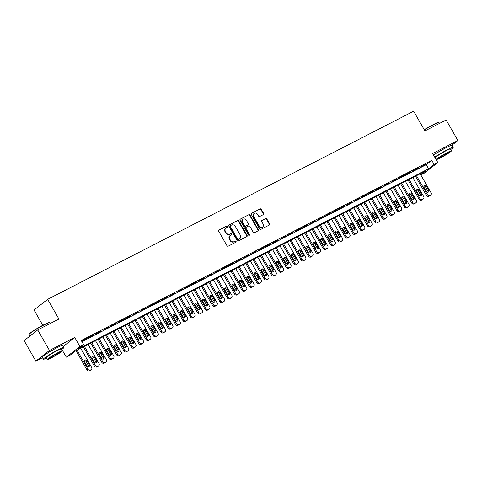 <?xml version="1.0" encoding="UTF-8"?>
<svg xmlns="http://www.w3.org/2000/svg" width="482" height="482" viewBox="0 0 482 482"><rect width="100%" height="100%" fill="white"/><g stroke="black" fill="none" stroke-linecap="round" stroke-linejoin="round"><path stroke-width="0.72" d="M227.474 226.413A0.651 0.566 51.9 0 0 226.648 226.112L218.948 230.065A0.934 0.813 51.9 0 0 218.689 231.246L226.992 245.748A0.934 0.813 51.9 0 0 228.179 246.182L235.873 242.229A0.651 0.566 51.9 0 0 235.228 241.096L234.234 241.609A2.982 2.597 51.9 0 1 230.438 240.223L229.745 239.012A2.982 2.597 51.9 0 1 230.227 235.475A2.982 2.597 51.9 0 1 230.589 235.246L231.583 234.734A0.651 0.566 51.9 0 0 230.938 233.607L229.944 234.119A2.982 2.597 51.9 0 1 226.148 232.728L225.456 231.523A2.982 2.597 51.9 0 1 225.931 227.986A2.982 2.597 51.9 0 1 226.299 227.751L227.293 227.239A0.651 0.566 51.9 0 0 227.474 226.413M227.136 227.317A0.651 0.566 51.9 0 0 226.281 226.401L218.683 230.3M235.722 242.307A0.651 0.566 51.9 0 0 234.861 241.386L234.234 241.609M231.426 234.812A0.651 0.566 51.9 0 0 230.571 233.891L229.944 234.119M446.44 147.54A7.405 0.603 150.2 0 0 444.374 148.534A7.405 0.603 150.2 0 0 436.204 153.403M57.189 347.612A7.405 0.603 150.2 0 0 55.123 348.613A7.405 0.603 150.2 0 0 46.953 353.475M263.383 214.58A0.934 0.813 51.9 0 0 263.642 213.406L261.316 209.333A0.934 0.813 51.9 0 0 260.129 208.899L251.58 213.297A0.934 0.813 51.9 0 0 251.321 214.472L259.623 228.974A0.934 0.813 51.9 0 0 260.81 229.408L269.36 225.016A0.934 0.813 51.9 0 0 269.619 223.841L266.805 218.924A0.934 0.813 51.9 0 0 265.618 218.491L261.961 220.37A0.934 0.813 51.9 0 0 261.696 221.551L263.094 223.985A2.494 2.169 51.9 0 1 262.696 226.944A2.494 2.169 51.9 0 1 259.22 225.98L253.749 216.43A2.494 2.169 51.9 0 1 254.153 213.472A2.494 2.169 51.9 0 1 257.623 214.436L258.539 216.026A0.934 0.813 51.9 0 0 259.726 216.46L263.383 214.58M81.91 341.648L426.239 164.657L431.758 160.331L434.107 164.44L437.801 162.542L424.184 173.207L420.822 174.936M37.71 329.935L49.465 350.456L35.855 361.126L24.1 340.605L37.71 329.935L58.925 319.03L47.646 299.328L413.646 111.203L424.931 130.905L446.145 120L457.9 140.521L432.625 153.511L437.801 162.542M63.359 346.383L74.74 337.466L49.465 350.456M74.74 337.466L79.91 346.498L83.597 344.6L78.084 348.926L428.588 168.76L434.107 164.44M431.758 160.331L81.247 340.497L83.597 344.6M238.789 220.913A0.934 0.813 51.9 0 0 237.602 220.479L229.052 224.871A0.934 0.813 51.9 0 0 228.793 226.052L237.096 240.554A0.934 0.813 51.9 0 0 238.283 240.988L246.832 236.596A0.934 0.813 51.9 0 0 247.091 235.415L238.789 220.913L238.421 221.202A0.934 0.813 51.9 0 0 237.234 220.768L228.787 225.106M240.319 219.081L248.863 214.689A0.934 0.813 51.9 0 1 250.05 215.123L258.358 229.631A0.934 0.813 51.9 0 1 258.093 230.806L254.436 232.686A0.934 0.813 51.9 0 1 253.249 232.252L249.881 226.371A0.934 0.813 51.9 0 0 248.694 225.938L246.272 227.185A0.934 0.813 51.9 0 0 246.007 228.366L249.513 234.487A0.651 0.566 51.9 0 1 248.501 235.005L240.054 220.262A0.934 0.813 51.9 0 1 240.319 219.081L240.108 219.25M451.875 145.239L457.9 140.521M81.675 341.244L86.332 338.605L81.603 341.117M93.707 334.809L88.363 337.81L93.707 334.809M101.087 331.02L95.743 334.014L101.087 331.02M108.468 327.224L103.118 330.224L108.468 327.224M115.849 323.434L110.499 326.428L115.849 323.434M123.223 319.638L117.879 322.639L123.223 319.638M130.604 315.849L125.26 318.843L130.604 315.849M137.985 312.053L132.634 315.047L137.985 312.053M145.365 308.263L140.015 311.258L145.365 308.263M152.74 304.467L147.396 307.462L152.74 304.467M160.12 300.678L154.776 303.672L160.12 300.678M167.501 296.882L162.151 299.876L167.501 296.882M174.882 293.086L169.531 296.087L174.882 293.086M182.256 289.296L176.912 292.291L182.256 289.296M189.637 285.501L184.293 288.501L189.637 285.501M197.018 281.711L191.667 284.705L197.018 281.711M204.398 277.915L199.048 280.916L204.398 277.915M211.773 274.125L206.429 277.12L211.773 274.125M219.153 270.33L213.809 273.33L219.153 270.33M226.534 266.54L221.184 269.534L226.534 266.54M233.915 262.744L228.564 265.745L233.915 262.744M241.289 258.954L235.945 261.949L241.289 258.954M248.67 255.159L243.326 258.159L248.67 255.159M256.05 251.369L250.7 254.363L256.05 251.369M263.431 247.573L258.081 250.568L263.431 247.573M270.806 243.784L265.462 246.778L270.806 243.784M278.186 239.988L272.842 242.982L278.186 239.988M285.567 236.198L280.217 239.193L285.567 236.198M292.948 232.402L287.597 235.397L292.948 232.402M300.322 228.613L294.978 231.607L300.322 228.613M307.703 224.817L302.359 227.811L307.703 224.817M315.083 221.021L309.733 224.022L315.083 221.021M322.464 217.231L317.114 220.226L322.464 217.231M329.839 213.436L324.494 216.436L329.839 213.436M337.219 209.646L331.875 212.64L337.219 209.646M344.6 205.85L339.25 208.851L344.6 205.85M351.981 202.06L346.63 205.055L351.981 202.06M359.355 198.265L354.011 201.265L359.355 198.265M366.736 194.475L361.392 197.469L366.736 194.475M374.116 190.679L368.766 193.68L374.116 190.679M381.497 186.889L376.147 189.884L381.497 186.889M388.872 183.094L383.527 186.094L388.872 183.094M396.252 179.304L390.908 182.298L396.252 179.304M403.633 175.508L398.283 178.503L403.633 175.508M411.013 171.719L405.663 174.713L411.013 171.719M418.388 167.923L413.044 170.917L418.388 167.923M420.425 167.127L425.769 164.133L420.425 167.127M47.646 299.328L34.029 309.998L42.796 325.296M420.786 174.876L426.016 170.779L75.505 350.944L69.986 355.27L66.299 357.162L79.91 346.498M61.829 349.366L66.299 357.162M35.855 361.126L42.5 357.71M426.239 164.657L428.588 168.76M225.931 227.986L225.564 228.269A2.982 2.597 51.9 0 0 225.088 231.812L225.456 231.523M229.577 234.403A2.982 2.597 51.9 0 1 225.781 233.017L225.088 231.812M230.227 235.475L229.86 235.764A2.982 2.597 51.9 0 0 229.378 239.301L229.745 239.012M233.866 241.898A2.982 2.597 51.9 0 1 230.071 240.512L229.378 239.301M246.73 236.65A0.934 0.813 51.9 0 0 246.724 235.704L238.421 221.202M230.498 225.594A0.651 0.566 51.9 0 0 230.312 226.413L237.602 239.15A0.651 0.566 51.9 0 0 238.433 239.452L239.488 238.909A2.982 2.597 51.9 0 0 239.849 238.68A2.982 2.597 51.9 0 0 240.325 235.144L235.343 226.438A2.982 2.597 51.9 0 0 231.547 225.052L230.498 225.594M230.348 225.709L230.131 225.877A0.651 0.566 51.9 0 0 229.944 226.703L230.312 226.413M239.849 238.68L239.482 238.97A2.982 2.597 51.9 0 1 239.114 239.199L238.066 239.741A0.651 0.566 51.9 0 1 237.234 239.434L229.944 226.703M240.054 219.322L248.863 214.689M257.99 230.86A0.934 0.813 51.9 0 0 257.99 229.914L249.682 215.412A0.934 0.813 51.9 0 0 248.495 214.978M245.904 227.474A0.934 0.813 51.9 0 0 245.639 228.649L249.146 234.776L249.513 234.487M249.188 235.361A0.651 0.566 51.9 0 0 249.146 234.776M246.386 220.268A2.494 2.169 51.9 0 0 242.91 219.304A2.494 2.169 51.9 0 0 242.512 222.256L244.44 225.624A0.934 0.813 51.9 0 0 245.621 226.058L248.049 224.811A0.934 0.813 51.9 0 0 248.314 223.63L246.386 220.268M242.91 219.304L242.542 219.587A2.494 2.169 51.9 0 0 242.145 222.545L242.512 222.256M247.893 224.931A0.934 0.813 51.9 0 1 247.682 225.1L245.254 226.347A0.934 0.813 51.9 0 1 244.067 225.913L242.145 222.545M254.153 213.472L253.785 213.761A2.494 2.169 51.9 0 0 253.381 216.719L253.749 216.43M262.696 226.944L262.329 227.233A2.494 2.169 51.9 0 1 258.852 226.269L253.381 216.719M269.251 225.07A0.934 0.813 51.9 0 0 269.251 224.13L266.438 219.214A0.934 0.813 51.9 0 0 265.251 218.78L261.696 220.605M263.28 214.635A0.934 0.813 51.9 0 0 263.274 213.695L260.943 209.622A0.934 0.813 51.9 0 0 259.762 209.188L251.315 213.532M76.005 350.685L87.019 369.917A1.898 1.651 -128.1 0 0 89.435 370.797L90.17 370.417A1.898 1.651 -128.1 0 0 90.399 370.272L91.321 369.549A1.898 1.651 51.9 0 0 91.628 367.296L80.723 348.263M91.321 369.549A1.898 1.651 51.9 0 1 91.092 369.7L90.351 370.08A1.898 1.651 51.9 0 1 87.935 369.194L77.036 350.161M88.471 366.724A1.518 1.319 51.9 0 0 88.351 365.404L86.091 361.464A1.518 1.319 51.9 0 0 84.531 360.638M89.272 364.687L87.013 360.747A1.518 1.319 51.9 0 0 84.651 361.958L86.911 365.898A1.518 1.319 51.9 0 0 89.272 364.687L88.351 365.404M29.161 334.339L29.269 333.954A11.58 0.94 -29.8 0 1 43.814 324.766A11.58 0.94 -29.8 0 1 49.303 322.482L49.688 322.585A11.863 0.964 150.2 0 0 44.061 324.928A11.863 0.964 150.2 0 0 29.161 334.339A11.863 0.964 150.2 0 0 29.167 334.43L30.041 335.948M61.407 349.661A11.863 0.964 150.2 0 0 63.955 347.426A11.863 0.964 150.2 0 0 58.262 349.721A11.863 0.964 150.2 0 0 43.368 359.223A11.863 0.964 150.2 0 0 46.579 358.15M63.955 347.426L62.781 345.377A11.863 0.964 150.2 0 0 57.087 347.667A11.863 0.964 150.2 0 0 42.193 357.168L43.368 359.223M47.332 359.458L46.248 357.572A8.543 0.693 -29.8 0 1 56.972 350.727A8.543 0.693 -29.8 0 1 61.075 349.076L62.154 350.968A8.543 0.693 150.2 0 0 58.057 352.619A8.543 0.693 150.2 0 0 47.332 359.458A8.543 0.693 150.2 0 0 51.435 357.807A8.543 0.693 150.2 0 0 62.154 350.968M52.61 356.885A5.507 0.446 150.2 0 0 59.521 352.475A5.507 0.446 150.2 0 0 56.876 353.541A5.507 0.446 150.2 0 0 49.965 357.945A5.507 0.446 150.2 0 0 52.61 356.885M50.249 323.488L49.76 322.639A11.863 0.964 150.2 0 0 49.688 322.585M424.238 129.694A11.58 0.94 -29.8 0 1 433.059 124.693A11.58 0.94 -29.8 0 1 438.548 122.41L438.933 122.512A11.863 0.964 150.2 0 0 433.312 124.85A11.863 0.964 150.2 0 0 424.365 129.917M450.658 149.583A11.863 0.964 150.2 0 0 453.207 147.353A11.863 0.964 150.2 0 0 447.513 149.643A11.863 0.964 150.2 0 0 434.746 157.21M435.36 158.289A11.863 0.964 150.2 0 0 435.83 158.072M453.207 147.353L452.032 145.299A11.863 0.964 150.2 0 0 446.332 147.594A11.863 0.964 150.2 0 0 433.571 155.156M436.584 159.379L435.499 157.493A8.543 0.693 -29.8 0 1 446.224 150.655A8.543 0.693 -29.8 0 1 450.327 149.004L451.405 150.89A8.543 0.693 150.2 0 0 447.302 152.541A8.543 0.693 150.2 0 0 436.584 159.379A8.543 0.693 150.2 0 0 440.681 157.728A8.543 0.693 150.2 0 0 451.405 150.89M441.861 156.807A5.507 0.446 150.2 0 0 448.772 152.402A5.507 0.446 150.2 0 0 446.127 153.463A5.507 0.446 150.2 0 0 439.216 157.873A5.507 0.446 150.2 0 0 441.861 156.807M439.5 123.416L439.012 122.561A11.863 0.964 150.2 0 0 438.933 122.512M83.386 346.895L94.394 366.121A1.898 1.651 -128.1 0 0 96.81 367.007L97.551 366.627A1.898 1.651 -128.1 0 0 97.78 366.477L98.702 365.76A1.898 1.651 51.9 0 0 99.003 363.506L88.104 344.467M98.702 365.76A1.898 1.651 51.9 0 1 98.473 365.904L97.732 366.284A1.898 1.651 51.9 0 1 95.316 365.404L84.41 346.365M95.846 362.934A1.518 1.319 51.9 0 0 95.731 361.614L93.472 357.674A1.518 1.319 51.9 0 0 91.911 356.849M96.647 360.891L94.394 356.951A1.518 1.319 51.9 0 0 92.032 358.168L94.285 362.109A1.518 1.319 51.9 0 0 96.647 360.891L95.731 361.614M90.761 343.1L101.774 362.331A1.898 1.651 -128.1 0 0 104.19 363.211L104.931 362.832A1.898 1.651 -128.1 0 0 105.16 362.687L106.082 361.964A1.898 1.651 51.9 0 0 106.383 359.711L95.484 340.678M106.082 361.964A1.898 1.651 51.9 0 1 105.847 362.115L105.112 362.494A1.898 1.651 51.9 0 1 102.696 361.608L91.791 342.569M103.226 359.138A1.518 1.319 51.9 0 0 103.106 357.819L100.852 353.878A1.518 1.319 51.9 0 0 99.292 353.053M104.028 357.102L101.768 353.161A1.518 1.319 51.9 0 0 99.413 354.372L101.666 358.313A1.518 1.319 51.9 0 0 104.028 357.102L103.106 357.819M98.141 339.31L109.155 358.536A1.898 1.651 -128.1 0 0 111.571 359.421L112.306 359.042A1.898 1.651 -128.1 0 0 112.541 358.891L113.457 358.174A1.898 1.651 51.9 0 0 113.764 355.921L102.859 336.882M113.457 358.174A1.898 1.651 51.9 0 1 113.228 358.319L112.493 358.698A1.898 1.651 51.9 0 1 110.077 357.819L99.172 338.78M110.607 355.348A1.518 1.319 51.9 0 0 110.486 354.029L108.233 350.089A1.518 1.319 51.9 0 0 106.667 349.263M111.408 353.306L109.149 349.366A1.518 1.319 51.9 0 0 106.787 350.577L109.046 354.517A1.518 1.319 51.9 0 0 111.408 353.306L110.486 354.029M105.522 335.514L116.536 354.746A1.898 1.651 -128.1 0 0 118.952 355.626L119.687 355.246A1.898 1.651 -128.1 0 0 119.916 355.101L120.837 354.378A1.898 1.651 51.9 0 0 121.145 352.125L110.239 333.092M120.837 354.378A1.898 1.651 51.9 0 1 120.608 354.529L119.867 354.909A1.898 1.651 51.9 0 1 117.451 354.023L106.552 334.984M117.988 351.553A1.518 1.319 51.9 0 0 117.867 350.233L115.608 346.293A1.518 1.319 51.9 0 0 114.047 345.467M118.789 349.516L116.53 345.576A1.518 1.319 51.9 0 0 114.168 346.787L116.427 350.727A1.518 1.319 51.9 0 0 118.789 349.516L117.867 350.233M112.902 331.724L123.91 350.95A1.898 1.651 -128.1 0 0 126.326 351.836L127.067 351.456A1.898 1.651 -128.1 0 0 127.296 351.306L128.218 350.589A1.898 1.651 51.9 0 0 128.519 348.335L117.62 329.296M128.218 350.589A1.898 1.651 51.9 0 1 127.989 350.733L127.248 351.113A1.898 1.651 51.9 0 1 124.832 350.233L113.927 331.194M125.362 347.757A1.518 1.319 51.9 0 0 125.248 346.444L122.988 342.503A1.518 1.319 51.9 0 0 121.428 341.678M126.164 345.721L123.91 341.78A1.518 1.319 51.9 0 0 121.548 342.991L123.802 346.932A1.518 1.319 51.9 0 0 126.164 345.721L125.248 346.444M120.277 327.929L131.291 347.161A1.898 1.651 -128.1 0 0 133.707 348.04L134.448 347.661A1.898 1.651 -128.1 0 0 134.677 347.516L135.599 346.793A1.898 1.651 51.9 0 0 135.9 344.54L125.001 325.507M135.599 346.793A1.898 1.651 51.9 0 1 135.364 346.944L134.629 347.323A1.898 1.651 51.9 0 1 132.213 346.438L121.307 327.399M132.743 343.967A1.518 1.319 51.9 0 0 132.622 342.648L130.369 338.707A1.518 1.319 51.9 0 0 128.808 337.882M133.544 341.925L131.285 337.984A1.518 1.319 51.9 0 0 128.929 339.201L131.182 343.142A1.518 1.319 51.9 0 0 133.544 341.925L132.622 342.648M127.658 324.139L138.671 343.365A1.898 1.651 -128.1 0 0 141.087 344.25L141.822 343.871A1.898 1.651 -128.1 0 0 142.057 343.72L142.973 343.003A1.898 1.651 51.9 0 0 143.281 340.75L132.375 321.711M142.973 343.003A1.898 1.651 51.9 0 1 142.744 343.148L142.009 343.527A1.898 1.651 51.9 0 1 139.593 342.648L128.688 323.609M140.123 340.172A1.518 1.319 51.9 0 0 140.003 338.858L137.75 334.918A1.518 1.319 51.9 0 0 136.183 334.092M140.925 338.135L138.665 334.195A1.518 1.319 51.9 0 0 136.304 335.406L138.563 339.346A1.518 1.319 51.9 0 0 140.925 338.135L140.003 338.858M135.038 320.343L146.052 339.575A1.898 1.651 -128.1 0 0 148.468 340.455L149.203 340.075A1.898 1.651 -128.1 0 0 149.432 339.931L150.354 339.208A1.898 1.651 51.9 0 0 150.661 336.954L139.756 317.921M150.354 339.208A1.898 1.651 51.9 0 1 150.125 339.358L149.384 339.738A1.898 1.651 51.9 0 1 146.968 338.852L136.069 319.813M147.504 336.382A1.518 1.319 51.9 0 0 147.384 335.062L145.124 331.122A1.518 1.319 51.9 0 0 143.564 330.297M148.305 334.339L146.046 330.399A1.518 1.319 51.9 0 0 143.684 331.616L145.944 335.556A1.518 1.319 51.9 0 0 148.305 334.339L147.384 335.062M142.419 316.553L153.427 335.779A1.898 1.651 -128.1 0 0 155.843 336.665L156.584 336.285A1.898 1.651 -128.1 0 0 156.813 336.135L157.735 335.418A1.898 1.651 51.9 0 0 158.036 333.164L147.137 314.125M157.735 335.418A1.898 1.651 51.9 0 1 157.506 335.562L156.764 335.942A1.898 1.651 51.9 0 1 154.348 335.056L143.443 316.023M154.879 332.586A1.518 1.319 51.9 0 0 154.764 331.267L152.505 327.326A1.518 1.319 51.9 0 0 150.944 326.501M155.68 330.55L153.427 326.609A1.518 1.319 51.9 0 0 151.065 327.82L153.318 331.761A1.518 1.319 51.9 0 0 155.68 330.55L154.764 331.267M149.794 312.758L160.807 331.99A1.898 1.651 -128.1 0 0 163.223 332.869L163.964 332.49A1.898 1.651 -128.1 0 0 164.193 332.345L165.115 331.622A1.898 1.651 51.9 0 0 165.416 329.369L154.517 310.336M165.115 331.622A1.898 1.651 51.9 0 1 164.88 331.773L164.145 332.152A1.898 1.651 51.9 0 1 161.729 331.267L150.824 312.228M162.259 328.796A1.518 1.319 51.9 0 0 162.139 327.477L159.885 323.536A1.518 1.319 51.9 0 0 158.325 322.711M163.061 326.754L160.807 322.813A1.518 1.319 51.9 0 0 158.445 324.031L160.699 327.971A1.518 1.319 51.9 0 0 163.061 326.754L162.139 327.477M157.174 308.968L168.188 328.194A1.898 1.651 -128.1 0 0 170.604 329.079L171.339 328.7A1.898 1.651 -128.1 0 0 171.574 328.549L172.49 327.832A1.898 1.651 51.9 0 0 172.797 325.579L161.892 306.54M172.49 327.832A1.898 1.651 51.9 0 1 172.261 327.977L171.526 328.356A1.898 1.651 51.9 0 1 169.11 327.471L158.204 308.438M169.64 325.001A1.518 1.319 51.9 0 0 169.519 323.681L167.266 319.741A1.518 1.319 51.9 0 0 165.706 318.915M170.441 322.964L168.182 319.024A1.518 1.319 51.9 0 0 165.82 320.235L168.079 324.175A1.518 1.319 51.9 0 0 170.441 322.964L169.519 323.681M164.555 305.172L175.569 324.404A1.898 1.651 -128.1 0 0 177.985 325.284L178.72 324.904A1.898 1.651 -128.1 0 0 178.949 324.76L179.87 324.037A1.898 1.651 51.9 0 0 180.178 321.783L169.272 302.744M179.87 324.037A1.898 1.651 51.9 0 1 179.641 324.187L178.9 324.561A1.898 1.651 51.9 0 1 176.484 323.681L165.585 304.642M177.021 321.211A1.518 1.319 51.9 0 0 176.9 319.891L174.641 315.951A1.518 1.319 51.9 0 0 173.08 315.126M177.822 319.168L175.562 315.228A1.518 1.319 51.9 0 0 173.201 316.445L175.46 320.385A1.518 1.319 51.9 0 0 177.822 319.168L176.9 319.891M171.935 301.383L182.943 320.608A1.898 1.651 -128.1 0 0 185.359 321.494L186.1 321.114A1.898 1.651 -128.1 0 0 186.329 320.964L187.251 320.241A1.898 1.651 51.9 0 0 187.552 317.993L176.653 298.954M187.251 320.241A1.898 1.651 51.9 0 1 187.022 320.391L186.281 320.771A1.898 1.651 51.9 0 1 183.865 319.885L172.966 300.852M184.401 317.415A1.518 1.319 51.9 0 0 184.281 316.096L182.021 312.155A1.518 1.319 51.9 0 0 180.461 311.33M185.196 315.379L182.943 311.438A1.518 1.319 51.9 0 0 180.581 312.649L182.835 316.59A1.518 1.319 51.9 0 0 185.196 315.379L184.281 316.096M179.31 297.587L190.324 316.813A1.898 1.651 -128.1 0 0 192.74 317.698L193.481 317.319A1.898 1.651 -128.1 0 0 193.71 317.174L194.632 316.451A1.898 1.651 51.9 0 0 194.933 314.198L184.034 295.159M194.632 316.451A1.898 1.651 51.9 0 1 194.397 316.596L193.662 316.975A1.898 1.651 51.9 0 1 191.246 316.096L180.34 297.057M191.776 313.625A1.518 1.319 51.9 0 0 191.655 312.306L189.402 308.366A1.518 1.319 51.9 0 0 187.841 307.54M192.577 311.583L190.324 307.643A1.518 1.319 51.9 0 0 187.962 308.86L190.215 312.8A1.518 1.319 51.9 0 0 192.577 311.583L191.655 312.306M186.691 293.791L197.704 313.023A1.898 1.651 -128.1 0 0 200.12 313.909L200.855 313.529A1.898 1.651 -128.1 0 0 201.09 313.378L202.006 312.655A1.898 1.651 51.9 0 0 202.313 310.408L191.408 291.369M202.006 312.655A1.898 1.651 51.9 0 1 201.777 312.806L201.042 313.186A1.898 1.651 51.9 0 1 198.626 312.3L187.721 293.267M199.156 309.83A1.518 1.319 51.9 0 0 199.036 308.51L196.783 304.57A1.518 1.319 51.9 0 0 195.222 303.744M199.958 307.793L197.698 303.853A1.518 1.319 51.9 0 0 195.337 305.064L197.596 309.004A1.518 1.319 51.9 0 0 199.958 307.793L199.036 308.51M194.071 290.001L205.085 309.227A1.898 1.651 -128.1 0 0 207.501 310.113L208.236 309.733A1.898 1.651 -128.1 0 0 208.465 309.589L209.387 308.866A1.898 1.651 51.9 0 0 209.694 306.612L198.789 287.573M209.387 308.866A1.898 1.651 51.9 0 1 209.158 309.01L208.417 309.39A1.898 1.651 51.9 0 1 206.001 308.51L195.102 289.471M206.537 306.04A1.518 1.319 51.9 0 0 206.417 304.72L204.157 300.78A1.518 1.319 51.9 0 0 202.597 299.955M207.338 303.997L205.079 300.057A1.518 1.319 51.9 0 0 202.717 301.274L204.977 305.214A1.518 1.319 51.9 0 0 207.338 303.997L206.417 304.72M201.452 286.206L212.46 305.437A1.898 1.651 -128.1 0 0 214.876 306.317L215.617 305.943A1.898 1.651 -128.1 0 0 215.846 305.793L216.767 305.07A1.898 1.651 51.9 0 0 217.069 302.817L206.169 283.784M216.767 305.07A1.898 1.651 51.9 0 1 216.538 305.22L215.797 305.6A1.898 1.651 51.9 0 1 213.381 304.714L202.482 285.681M213.918 302.244A1.518 1.319 51.9 0 0 213.797 300.925L211.538 296.984A1.518 1.319 51.9 0 0 209.977 296.159M214.713 300.208L212.46 296.267A1.518 1.319 51.9 0 0 210.098 297.478L212.351 301.419A1.518 1.319 51.9 0 0 214.713 300.208L213.797 300.925M208.827 282.416L219.84 301.642A1.898 1.651 -128.1 0 0 222.256 302.527L222.997 302.148A1.898 1.651 -128.1 0 0 223.226 301.997L224.148 301.28A1.898 1.651 51.9 0 0 224.449 299.027L213.55 279.988M224.148 301.28A1.898 1.651 51.9 0 1 223.913 301.425L223.178 301.804A1.898 1.651 51.9 0 1 220.762 300.925L209.857 281.886M221.292 298.454A1.518 1.319 51.9 0 0 221.172 297.135L218.918 293.195A1.518 1.319 51.9 0 0 217.358 292.369M222.094 296.412L219.84 292.472A1.518 1.319 51.9 0 0 217.478 293.689L219.732 297.629A1.518 1.319 51.9 0 0 222.094 296.412L221.172 297.135M216.207 278.62L227.221 297.852A1.898 1.651 -128.1 0 0 229.637 298.732L230.372 298.352A1.898 1.651 -128.1 0 0 230.607 298.207L231.523 297.484A1.898 1.651 51.9 0 0 231.83 295.231L220.925 276.198M231.523 297.484A1.898 1.651 51.9 0 1 231.294 297.635L230.559 298.015A1.898 1.651 51.9 0 1 228.143 297.129L217.237 278.096M228.673 294.659A1.518 1.319 51.9 0 0 228.552 293.339L226.299 289.399A1.518 1.319 51.9 0 0 224.739 288.573M229.474 292.622L227.215 288.682A1.518 1.319 51.9 0 0 224.853 289.893L227.112 293.833A1.518 1.319 51.9 0 0 229.474 292.622L228.552 293.339M223.588 274.83L234.601 294.056A1.898 1.651 -128.1 0 0 237.017 294.942L237.753 294.562A1.898 1.651 -128.1 0 0 237.981 294.412L238.903 293.695A1.898 1.651 51.9 0 0 239.211 291.441L228.305 272.402M238.903 293.695A1.898 1.651 51.9 0 1 238.674 293.839L237.933 294.219A1.898 1.651 51.9 0 1 235.517 293.339L224.618 274.3M236.053 290.869A1.518 1.319 51.9 0 0 235.933 289.549L233.674 285.609A1.518 1.319 51.9 0 0 232.113 284.784M236.855 288.826L234.595 284.886A1.518 1.319 51.9 0 0 232.234 286.103L234.493 290.043A1.518 1.319 51.9 0 0 236.855 288.826L235.933 289.549M230.968 271.035L241.976 290.266A1.898 1.651 -128.1 0 0 244.392 291.146L245.133 290.767A1.898 1.651 -128.1 0 0 245.362 290.622L246.284 289.899A1.898 1.651 51.9 0 0 246.585 287.646L235.686 268.613M246.284 289.899A1.898 1.651 51.9 0 1 246.055 290.05L245.314 290.429A1.898 1.651 51.9 0 1 242.898 289.543L231.999 270.504M243.434 287.073A1.518 1.319 51.9 0 0 243.314 285.754L241.054 281.813A1.518 1.319 51.9 0 0 239.494 280.988M244.229 285.037L241.976 281.096A1.518 1.319 51.9 0 0 239.614 282.307L241.868 286.248A1.518 1.319 51.9 0 0 244.229 285.037L243.314 285.754M238.343 267.245L249.357 286.471A1.898 1.651 -128.1 0 0 251.773 287.356L252.514 286.977A1.898 1.651 -128.1 0 0 252.743 286.826L253.665 286.109A1.898 1.651 51.9 0 0 253.966 283.856L243.067 264.817M253.665 286.109A1.898 1.651 51.9 0 1 253.43 286.254L252.695 286.633A1.898 1.651 51.9 0 1 250.279 285.754L239.373 266.715M250.809 283.277A1.518 1.319 51.9 0 0 250.688 281.964L248.435 278.024A1.518 1.319 51.9 0 0 246.874 277.198M251.61 281.241L249.357 277.301A1.518 1.319 51.9 0 0 246.995 278.512L249.248 282.452A1.518 1.319 51.9 0 0 251.61 281.241L250.688 281.964M245.724 263.449L256.737 282.681A1.898 1.651 -128.1 0 0 259.153 283.561L259.888 283.181A1.898 1.651 -128.1 0 0 260.123 283.036L261.039 282.313A1.898 1.651 51.9 0 0 261.346 280.06L250.441 261.027M261.039 282.313A1.898 1.651 51.9 0 1 260.81 282.464L260.075 282.844A1.898 1.651 51.9 0 1 257.659 281.958L246.754 262.919M258.189 279.488A1.518 1.319 51.9 0 0 258.069 278.168L255.815 274.228A1.518 1.319 51.9 0 0 254.255 273.402M258.991 277.445L256.731 273.505A1.518 1.319 51.9 0 0 254.369 274.722L256.629 278.662A1.518 1.319 51.9 0 0 258.991 277.445L258.069 278.168M253.104 259.659L264.118 278.885A1.898 1.651 -128.1 0 0 266.534 279.771L267.269 279.391A1.898 1.651 -128.1 0 0 267.504 279.241L268.42 278.524A1.898 1.651 51.9 0 0 268.727 276.27L257.822 257.231M268.42 278.524A1.898 1.651 51.9 0 1 268.191 278.668L267.45 279.048A1.898 1.651 51.9 0 1 265.034 278.168L254.135 259.129M265.57 275.692A1.518 1.319 51.9 0 0 265.449 274.378L263.19 270.438A1.518 1.319 51.9 0 0 261.63 269.613M266.371 273.656L264.112 269.715A1.518 1.319 51.9 0 0 261.75 270.926L264.009 274.867A1.518 1.319 51.9 0 0 266.371 273.656L265.449 274.378M260.485 255.864L271.493 275.095A1.898 1.651 -128.1 0 0 273.909 275.975L274.65 275.596A1.898 1.651 -128.1 0 0 274.879 275.451L275.8 274.728A1.898 1.651 51.9 0 0 276.108 272.475L265.202 253.442M275.8 274.728A1.898 1.651 51.9 0 1 275.571 274.879L274.83 275.258A1.898 1.651 51.9 0 1 272.414 274.372L261.515 255.333M272.951 271.902A1.518 1.319 51.9 0 0 272.83 270.583L270.571 266.642A1.518 1.319 51.9 0 0 269.01 265.817M273.746 269.86L271.493 265.919A1.518 1.319 51.9 0 0 269.131 267.136L271.384 271.077A1.518 1.319 51.9 0 0 273.746 269.86L272.83 270.583M267.859 252.074L278.873 271.3A1.898 1.651 -128.1 0 0 281.289 272.185L282.03 271.806A1.898 1.651 -128.1 0 0 282.259 271.655L283.181 270.938A1.898 1.651 51.9 0 0 283.482 268.685L272.583 249.646M283.181 270.938A1.898 1.651 51.9 0 1 282.946 271.083L282.211 271.462A1.898 1.651 51.9 0 1 279.795 270.583L268.89 251.544M280.325 268.106A1.518 1.319 51.9 0 0 280.205 266.793L277.951 262.853A1.518 1.319 51.9 0 0 276.391 262.021M281.127 266.07L278.873 262.13A1.518 1.319 51.9 0 0 276.511 263.341L278.765 267.281A1.518 1.319 51.9 0 0 281.127 266.07L280.205 266.793M275.24 248.278L286.254 267.51A1.898 1.651 -128.1 0 0 288.67 268.39L289.405 268.01A1.898 1.651 -128.1 0 0 289.64 267.865L290.556 267.142A1.898 1.651 51.9 0 0 290.863 264.889L279.958 245.856M290.556 267.142A1.898 1.651 51.9 0 1 290.327 267.293L289.592 267.673A1.898 1.651 51.9 0 1 287.176 266.787L276.27 247.748M287.706 264.317A1.518 1.319 51.9 0 0 287.585 262.997L285.332 259.057A1.518 1.319 51.9 0 0 283.771 258.232M288.507 262.274L286.248 258.334A1.518 1.319 51.9 0 0 283.886 259.551L286.145 263.491A1.518 1.319 51.9 0 0 288.507 262.274L287.585 262.997M282.621 244.488L293.634 263.714A1.898 1.651 -128.1 0 0 296.05 264.6L296.785 264.22A1.898 1.651 -128.1 0 0 297.02 264.07L297.936 263.353A1.898 1.651 51.9 0 0 298.244 261.099L287.338 242.06M297.936 263.353A1.898 1.651 51.9 0 1 297.707 263.497L296.966 263.877A1.898 1.651 51.9 0 1 294.55 262.991L283.651 243.958M295.086 260.521A1.518 1.319 51.9 0 0 294.966 259.202L292.707 255.261A1.518 1.319 51.9 0 0 291.146 254.436M295.888 258.485L293.628 254.544A1.518 1.319 51.9 0 0 291.267 255.755L293.526 259.696A1.518 1.319 51.9 0 0 295.888 258.485L294.966 259.202M290.001 240.693L301.009 259.925A1.898 1.651 -128.1 0 0 303.431 260.804L304.166 260.425A1.898 1.651 -128.1 0 0 304.395 260.28L305.317 259.557A1.898 1.651 51.9 0 0 305.624 257.304L294.719 238.265M305.317 259.557A1.898 1.651 51.9 0 1 305.088 259.708L304.347 260.087A1.898 1.651 51.9 0 1 301.931 259.202L291.032 240.163M302.467 256.731A1.518 1.319 51.9 0 0 302.347 255.412L300.087 251.471A1.518 1.319 51.9 0 0 298.527 250.646M303.262 254.689L301.009 250.748A1.518 1.319 51.9 0 0 298.647 251.966L300.901 255.906A1.518 1.319 51.9 0 0 303.262 254.689L302.347 255.412M297.376 236.903L308.39 256.129A1.898 1.651 -128.1 0 0 310.806 257.014L311.547 256.635A1.898 1.651 -128.1 0 0 311.776 256.484L312.697 255.767A1.898 1.651 51.9 0 0 312.999 253.514L302.1 234.475M312.697 255.767A1.898 1.651 51.9 0 1 312.463 255.912L311.727 256.291A1.898 1.651 51.9 0 1 309.311 255.406L298.406 236.373M309.842 252.936A1.518 1.319 51.9 0 0 309.721 251.616L307.468 247.676A1.518 1.319 51.9 0 0 305.907 246.85M310.643 250.899L308.39 246.959A1.518 1.319 51.9 0 0 306.028 248.17L308.281 252.11A1.518 1.319 51.9 0 0 310.643 250.899L309.721 251.616M304.757 233.107L315.77 252.333A1.898 1.651 -128.1 0 0 318.186 253.219L318.921 252.839A1.898 1.651 -128.1 0 0 319.156 252.695L320.072 251.972A1.898 1.651 51.9 0 0 320.379 249.718L309.474 230.679M320.072 251.972A1.898 1.651 51.9 0 1 319.843 252.122L319.108 252.496A1.898 1.651 51.9 0 1 316.692 251.616L305.787 232.577M317.222 249.146A1.518 1.319 51.9 0 0 317.102 247.826L314.848 243.886A1.518 1.319 51.9 0 0 313.288 243.061M318.024 247.103L315.764 243.163A1.518 1.319 51.9 0 0 313.402 244.38L315.662 248.32A1.518 1.319 51.9 0 0 318.024 247.103L317.102 247.826M312.137 229.312L323.151 248.543A1.898 1.651 -128.1 0 0 325.567 249.429L326.302 249.049A1.898 1.651 -128.1 0 0 326.537 248.899L327.453 248.176A1.898 1.651 51.9 0 0 327.76 245.928L316.855 226.889M327.453 248.176A1.898 1.651 51.9 0 1 327.224 248.326L326.483 248.706A1.898 1.651 51.9 0 1 324.067 247.82L313.167 228.787M324.603 245.35A1.518 1.319 51.9 0 0 324.482 244.031L322.223 240.09A1.518 1.319 51.9 0 0 320.663 239.265M325.404 243.314L323.145 239.373A1.518 1.319 51.9 0 0 320.783 240.584L323.042 244.525A1.518 1.319 51.9 0 0 325.404 243.314L324.482 244.031M319.518 225.522L330.532 244.748A1.898 1.651 -128.1 0 0 332.948 245.633L333.683 245.254A1.898 1.651 -128.1 0 0 333.912 245.109L334.833 244.386A1.898 1.651 51.9 0 0 335.141 242.133L324.235 223.094M334.833 244.386A1.898 1.651 51.9 0 1 334.604 244.531L333.863 244.91A1.898 1.651 51.9 0 1 331.447 244.031L320.548 224.992M331.984 241.56A1.518 1.319 51.9 0 0 331.863 240.241L329.604 236.3A1.518 1.319 51.9 0 0 328.043 235.475M332.779 239.518L330.525 235.578A1.518 1.319 51.9 0 0 328.164 236.795L330.417 240.735A1.518 1.319 51.9 0 0 332.779 239.518L331.863 240.241M326.892 221.726L337.906 240.958A1.898 1.651 -128.1 0 0 340.322 241.844L341.063 241.464A1.898 1.651 -128.1 0 0 341.292 241.313L342.214 240.59A1.898 1.651 51.9 0 0 342.515 238.343L331.616 219.304M342.214 240.59A1.898 1.651 51.9 0 1 341.979 240.741L341.244 241.121A1.898 1.651 51.9 0 1 338.828 240.235L327.923 221.202M339.358 237.765A1.518 1.319 51.9 0 0 339.244 236.445L336.984 232.505A1.518 1.319 51.9 0 0 335.424 231.679M340.159 235.728L337.906 231.788A1.518 1.319 51.9 0 0 335.544 232.999L337.798 236.939A1.518 1.319 51.9 0 0 340.159 235.728L339.244 236.445M334.273 217.936L345.287 237.162A1.898 1.651 -128.1 0 0 347.703 238.048L348.444 237.668A1.898 1.651 -128.1 0 0 348.673 237.524L349.589 236.801A1.898 1.651 51.9 0 0 349.896 234.547L338.991 215.508M349.589 236.801A1.898 1.651 51.9 0 1 349.36 236.945L348.625 237.325A1.898 1.651 51.9 0 1 346.209 236.445L335.303 217.406M346.739 233.975A1.518 1.319 51.9 0 0 346.618 232.655L344.365 228.715A1.518 1.319 51.9 0 0 342.804 227.89M347.54 231.932L345.281 227.992A1.518 1.319 51.9 0 0 342.919 229.209L345.178 233.149A1.518 1.319 51.9 0 0 347.54 231.932L346.618 232.655M341.654 214.141L352.667 233.372A1.898 1.651 -128.1 0 0 355.083 234.252L355.818 233.872A1.898 1.651 -128.1 0 0 356.053 233.728L356.969 233.005A1.898 1.651 51.9 0 0 357.276 230.751L346.371 211.719M356.969 233.005A1.898 1.651 51.9 0 1 356.74 233.155L355.999 233.535A1.898 1.651 51.9 0 1 353.583 232.649L342.684 213.616M354.119 230.179A1.518 1.319 51.9 0 0 353.999 228.86L351.74 224.919A1.518 1.319 51.9 0 0 350.179 224.094M354.921 228.143L352.661 224.202A1.518 1.319 51.9 0 0 350.3 225.413L352.559 229.354A1.518 1.319 51.9 0 0 354.921 228.143L353.999 228.86M349.034 210.351L360.048 229.577A1.898 1.651 -128.1 0 0 362.464 230.462L363.199 230.083A1.898 1.651 -128.1 0 0 363.428 229.932L364.35 229.215A1.898 1.651 51.9 0 0 364.657 226.962L353.752 207.923M364.35 229.215A1.898 1.651 51.9 0 1 364.121 229.36L363.38 229.739A1.898 1.651 51.9 0 1 360.964 228.86L350.065 209.821M361.5 226.389A1.518 1.319 51.9 0 0 361.38 225.07L359.12 221.13A1.518 1.319 51.9 0 0 357.56 220.304M362.295 224.347L360.042 220.407A1.518 1.319 51.9 0 0 357.68 221.624L359.933 225.564A1.518 1.319 51.9 0 0 362.295 224.347L361.38 225.07M356.415 206.555L367.423 225.787A1.898 1.651 -128.1 0 0 369.839 226.667L370.58 226.287A1.898 1.651 -128.1 0 0 370.809 226.142L371.73 225.419A1.898 1.651 51.9 0 0 372.032 223.166L361.132 204.133M371.73 225.419A1.898 1.651 51.9 0 1 371.495 225.57L370.76 225.95A1.898 1.651 51.9 0 1 368.344 225.064L357.439 206.025M368.875 222.594A1.518 1.319 51.9 0 0 368.76 221.274L366.501 217.334A1.518 1.319 51.9 0 0 364.94 216.508M369.676 220.557L367.423 216.617A1.518 1.319 51.9 0 0 365.061 217.828L367.314 221.768A1.518 1.319 51.9 0 0 369.676 220.557L368.76 221.274M363.789 202.765L374.803 221.991A1.898 1.651 -128.1 0 0 377.219 222.877L377.96 222.497A1.898 1.651 -128.1 0 0 378.189 222.347L379.105 221.63A1.898 1.651 51.9 0 0 379.412 219.376L368.507 200.337M379.105 221.63A1.898 1.651 51.9 0 1 378.876 221.774L378.141 222.154A1.898 1.651 51.9 0 1 375.725 221.274L364.82 202.235M376.255 218.804A1.518 1.319 51.9 0 0 376.135 217.484L373.881 213.544A1.518 1.319 51.9 0 0 372.321 212.719M377.057 216.761L374.797 212.821A1.518 1.319 51.9 0 0 372.435 214.032L374.695 217.972A1.518 1.319 51.9 0 0 377.057 216.761L376.135 217.484M371.17 198.97L382.184 218.201A1.898 1.651 -128.1 0 0 384.6 219.081L385.335 218.701A1.898 1.651 -128.1 0 0 385.57 218.557L386.486 217.834A1.898 1.651 51.9 0 0 386.793 215.581L375.888 196.548M386.486 217.834A1.898 1.651 51.9 0 1 386.257 217.985L385.516 218.364A1.898 1.651 51.9 0 1 383.1 217.478L372.2 198.439M383.636 215.008A1.518 1.319 51.9 0 0 383.515 213.689L381.256 209.748A1.518 1.319 51.9 0 0 379.696 208.923M384.437 212.972L382.178 209.031A1.518 1.319 51.9 0 0 379.816 210.242L382.075 214.183A1.518 1.319 51.9 0 0 384.437 212.972L383.515 213.689M378.551 195.18L389.564 214.406A1.898 1.651 -128.1 0 0 391.98 215.291L392.716 214.912A1.898 1.651 -128.1 0 0 392.944 214.761L393.866 214.044A1.898 1.651 51.9 0 0 394.174 211.791L383.268 192.752M393.866 214.044A1.898 1.651 51.9 0 1 393.637 214.189L392.896 214.568A1.898 1.651 51.9 0 1 390.48 213.689L379.581 194.65M391.016 211.212A1.518 1.319 51.9 0 0 390.896 209.899L388.637 205.959A1.518 1.319 51.9 0 0 387.076 205.133M391.812 209.176L389.558 205.236A1.518 1.319 51.9 0 0 387.197 206.447L389.456 210.387A1.518 1.319 51.9 0 0 391.812 209.176L390.896 209.899M385.931 191.384L396.939 210.616A1.898 1.651 -128.1 0 0 399.355 211.496L400.096 211.116A1.898 1.651 -128.1 0 0 400.325 210.971L401.247 210.248A1.898 1.651 51.9 0 0 401.548 207.995L390.649 188.962M401.247 210.248A1.898 1.651 51.9 0 1 401.012 210.399L400.277 210.779A1.898 1.651 51.9 0 1 397.861 209.893L386.956 190.854M398.391 207.423A1.518 1.319 51.9 0 0 398.277 206.103L396.017 202.163A1.518 1.319 51.9 0 0 394.457 201.337M399.192 205.38L396.939 201.44A1.518 1.319 51.9 0 0 394.577 202.657L396.831 206.597A1.518 1.319 51.9 0 0 399.192 205.38L398.277 206.103M393.306 187.594L404.32 206.82A1.898 1.651 -128.1 0 0 406.736 207.706L407.477 207.326A1.898 1.651 -128.1 0 0 407.706 207.176L408.622 206.459A1.898 1.651 51.9 0 0 408.929 204.205L398.03 185.166M408.622 206.459A1.898 1.651 51.9 0 1 408.393 206.603L407.658 206.983A1.898 1.651 51.9 0 1 405.242 206.103L394.336 187.064M405.772 203.627A1.518 1.319 51.9 0 0 405.651 202.313L403.398 198.373A1.518 1.319 51.9 0 0 401.837 197.548M406.573 201.59L404.314 197.65A1.518 1.319 51.9 0 0 401.952 198.861L404.211 202.802A1.518 1.319 51.9 0 0 406.573 201.59L405.651 202.313M400.687 183.799L411.7 203.03A1.898 1.651 -128.1 0 0 414.116 203.91L414.851 203.531A1.898 1.651 -128.1 0 0 415.086 203.386L416.002 202.663A1.898 1.651 51.9 0 0 416.309 200.41L405.404 181.377M416.002 202.663A1.898 1.651 51.9 0 1 415.773 202.814L415.032 203.193A1.898 1.651 51.9 0 1 412.616 202.307L401.717 183.268M413.152 199.837A1.518 1.319 51.9 0 0 413.032 198.518L410.772 194.577A1.518 1.319 51.9 0 0 409.212 193.752M413.954 197.795L411.694 193.854A1.518 1.319 51.9 0 0 409.332 195.071L411.592 199.012A1.518 1.319 51.9 0 0 413.954 197.795L413.032 198.518M408.067 180.009L419.081 199.235A1.898 1.651 -128.1 0 0 421.497 200.12L422.232 199.741A1.898 1.651 -128.1 0 0 422.461 199.59L423.383 198.873A1.898 1.651 51.9 0 0 423.69 196.62L412.785 177.581M423.383 198.873A1.898 1.651 51.9 0 1 423.154 199.018L422.413 199.397A1.898 1.651 51.9 0 1 419.997 198.512L409.098 179.479M420.533 196.041A1.518 1.319 51.9 0 0 420.412 194.722L418.153 190.782A1.518 1.319 51.9 0 0 416.593 189.956M421.328 194.005L419.075 190.065A1.518 1.319 51.9 0 0 416.713 191.276L418.972 195.216A1.518 1.319 51.9 0 0 421.328 194.005L420.412 194.722M415.448 176.213L426.456 195.445A1.898 1.651 -128.1 0 0 428.872 196.325L429.613 195.945A1.898 1.651 -128.1 0 0 429.842 195.8L430.763 195.077A1.898 1.651 51.9 0 0 431.065 192.824L420.165 173.791M430.763 195.077A1.898 1.651 51.9 0 1 430.528 195.228L429.793 195.608A1.898 1.651 51.9 0 1 427.377 194.722L416.472 175.683M427.908 192.252A1.518 1.319 51.9 0 0 427.793 190.932L425.534 186.992A1.518 1.319 51.9 0 0 423.973 186.166M428.709 190.209L426.456 186.269A1.518 1.319 51.9 0 0 424.094 187.486L426.347 191.426A1.518 1.319 51.9 0 0 428.709 190.209L427.793 190.932M226.281 226.401L226.648 226.112M234.861 241.386L235.228 241.096M230.571 233.891L230.938 233.607M225.781 233.017L226.148 232.728M230.071 240.512L230.438 240.223M246.724 235.704L247.091 235.415M237.234 220.768L237.602 220.479M237.234 239.434L237.602 239.15M238.066 239.741L238.433 239.452M239.114 239.199L239.488 238.909M249.682 215.412L250.05 215.123M257.99 229.914L258.358 229.631M245.639 228.649L246.007 228.366M244.067 225.913L244.44 225.624M245.254 226.347L245.621 226.058M247.682 225.1L248.049 224.811M258.852 226.269L259.22 225.98M265.251 218.78L265.618 218.491M266.438 219.214L266.805 218.924M269.251 224.13L269.619 223.841M259.762 209.188L260.129 208.899M260.943 209.622L261.316 209.333M263.274 213.695L263.642 213.406M87.935 369.194L87.019 369.917M90.351 370.08L89.435 370.797M91.092 369.7L90.17 370.417M86.091 361.464L87.013 360.747M95.316 365.404L94.394 366.121M97.732 366.284L96.81 367.007M98.473 365.904L97.551 366.627M93.472 357.674L94.394 356.951M102.696 361.608L101.774 362.331M105.112 362.494L104.19 363.211M105.847 362.115L104.931 362.832M100.852 353.878L101.768 353.161M110.077 357.819L109.155 358.536M112.493 358.698L111.571 359.421M113.228 358.319L112.306 359.042M108.233 350.089L109.149 349.366M117.451 354.023L116.536 354.746M119.867 354.909L118.952 355.626M120.608 354.529L119.687 355.246M115.608 346.293L116.53 345.576M124.832 350.233L123.91 350.95M127.248 351.113L126.326 351.836M127.989 350.733L127.067 351.456M122.988 342.503L123.91 341.78M132.213 346.438L131.291 347.161M134.629 347.323L133.707 348.04M135.364 346.944L134.448 347.661M130.369 338.707L131.285 337.984M139.593 342.648L138.671 343.365M142.009 343.527L141.087 344.25M142.744 343.148L141.822 343.871M137.75 334.918L138.665 334.195M146.968 338.852L146.052 339.575M149.384 339.738L148.468 340.455M150.125 339.358L149.203 340.075M145.124 331.122L146.046 330.399M154.348 335.056L153.427 335.779M156.764 335.942L155.843 336.665M157.506 335.562L156.584 336.285M152.505 327.326L153.427 326.609M161.729 331.267L160.807 331.99M164.145 332.152L163.223 332.869M164.88 331.773L163.964 332.49M159.885 323.536L160.807 322.813M169.11 327.471L168.188 328.194M171.526 328.356L170.604 329.079M172.261 327.977L171.339 328.7M167.266 319.741L168.182 319.024M176.484 323.681L175.569 324.404M178.9 324.561L177.985 325.284M179.641 324.187L178.72 324.904M174.641 315.951L175.562 315.228M183.865 319.885L182.943 320.608M186.281 320.771L185.359 321.494M187.022 320.391L186.1 321.114M182.021 312.155L182.943 311.438M191.246 316.096L190.324 316.813M193.662 316.975L192.74 317.698M194.397 316.596L193.481 317.319M189.402 308.366L190.324 307.643M198.626 312.3L197.704 313.023M201.042 313.186L200.12 313.909M201.777 312.806L200.855 313.529M196.783 304.57L197.698 303.853M206.001 308.51L205.085 309.227M208.417 309.39L207.501 310.113M209.158 309.01L208.236 309.733M204.157 300.78L205.079 300.057M213.381 304.714L212.46 305.437M215.797 305.6L214.876 306.317M216.538 305.22L215.617 305.943M211.538 296.984L212.46 296.267M220.762 300.925L219.84 301.642M223.178 301.804L222.256 302.527M223.913 301.425L222.997 302.148M218.918 293.195L219.84 292.472M228.143 297.129L227.221 297.852M230.559 298.015L229.637 298.732M231.294 297.635L230.372 298.352M226.299 289.399L227.215 288.682M235.517 293.339L234.601 294.056M237.933 294.219L237.017 294.942M238.674 293.839L237.753 294.562M233.674 285.609L234.595 284.886M242.898 289.543L241.976 290.266M245.314 290.429L244.392 291.146M246.055 290.05L245.133 290.767M241.054 281.813L241.976 281.096M250.279 285.754L249.357 286.471M252.695 286.633L251.773 287.356M253.43 286.254L252.514 286.977M248.435 278.024L249.357 277.301M257.659 281.958L256.737 282.681M260.075 282.844L259.153 283.561M260.81 282.464L259.888 283.181M255.815 274.228L256.731 273.505M265.034 278.168L264.118 278.885M267.45 279.048L266.534 279.771M268.191 278.668L267.269 279.391M263.19 270.438L264.112 269.715M272.414 274.372L271.493 275.095M274.83 275.258L273.909 275.975M275.571 274.879L274.65 275.596M270.571 266.642L271.493 265.919M279.795 270.583L278.873 271.3M282.211 271.462L281.289 272.185M282.946 271.083L282.03 271.806M277.951 262.853L278.873 262.13M287.176 266.787L286.254 267.51M289.592 267.673L288.67 268.39M290.327 267.293L289.405 268.01M285.332 259.057L286.248 258.334M294.55 262.991L293.634 263.714M296.966 263.877L296.05 264.6M297.707 263.497L296.785 264.22M292.707 255.261L293.628 254.544M301.931 259.202L301.009 259.925M304.347 260.087L303.431 260.804M305.088 259.708L304.166 260.425M300.087 251.471L301.009 250.748M309.311 255.406L308.39 256.129M311.727 256.291L310.806 257.014M312.463 255.912L311.547 256.635M307.468 247.676L308.39 246.959M316.692 251.616L315.77 252.333M319.108 252.496L318.186 253.219M319.843 252.122L318.921 252.839M314.848 243.886L315.764 243.163M324.067 247.82L323.151 248.543M326.483 248.706L325.567 249.429M327.224 248.326L326.302 249.049M322.223 240.09L323.145 239.373M331.447 244.031L330.532 244.748M333.863 244.91L332.948 245.633M334.604 244.531L333.683 245.254M329.604 236.3L330.525 235.578M338.828 240.235L337.906 240.958M341.244 241.121L340.322 241.844M341.979 240.741L341.063 241.464M336.984 232.505L337.906 231.788M346.209 236.445L345.287 237.162M348.625 237.325L347.703 238.048M349.36 236.945L348.444 237.668M344.365 228.715L345.281 227.992M353.583 232.649L352.667 233.372M355.999 233.535L355.083 234.252M356.74 233.155L355.818 233.872M351.74 224.919L352.661 224.202M360.964 228.86L360.048 229.577M363.38 229.739L362.464 230.462M364.121 229.36L363.199 230.083M359.12 221.13L360.042 220.407M368.344 225.064L367.423 225.787M370.76 225.95L369.839 226.667M371.495 225.57L370.58 226.287M366.501 217.334L367.423 216.617M375.725 221.274L374.803 221.991M378.141 222.154L377.219 222.877M378.876 221.774L377.96 222.497M373.881 213.544L374.797 212.821M383.1 217.478L382.184 218.201M385.516 218.364L384.6 219.081M386.257 217.985L385.335 218.701M381.256 209.748L382.178 209.031M390.48 213.689L389.564 214.406M392.896 214.568L391.98 215.291M393.637 214.189L392.716 214.912M388.637 205.959L389.558 205.236M397.861 209.893L396.939 210.616M400.277 210.779L399.355 211.496M401.012 210.399L400.096 211.116M396.017 202.163L396.939 201.44M405.242 206.103L404.32 206.82M407.658 206.983L406.736 207.706M408.393 206.603L407.477 207.326M403.398 198.373L404.314 197.65M412.616 202.307L411.7 203.03M415.032 203.193L414.116 203.91M415.773 202.814L414.851 203.531M410.772 194.577L411.694 193.854M419.997 198.512L419.081 199.235M422.413 199.397L421.497 200.12M423.154 199.018L422.232 199.741M418.153 190.782L419.075 190.065M427.377 194.722L426.456 195.445M429.793 195.608L428.872 196.325M430.528 195.228L429.613 195.945M425.534 186.992L426.456 186.269M230.053 225.931L230.42 225.642M245.79 227.546L246.157 227.257M247.796 225.028L248.164 224.739"/></g></svg>
